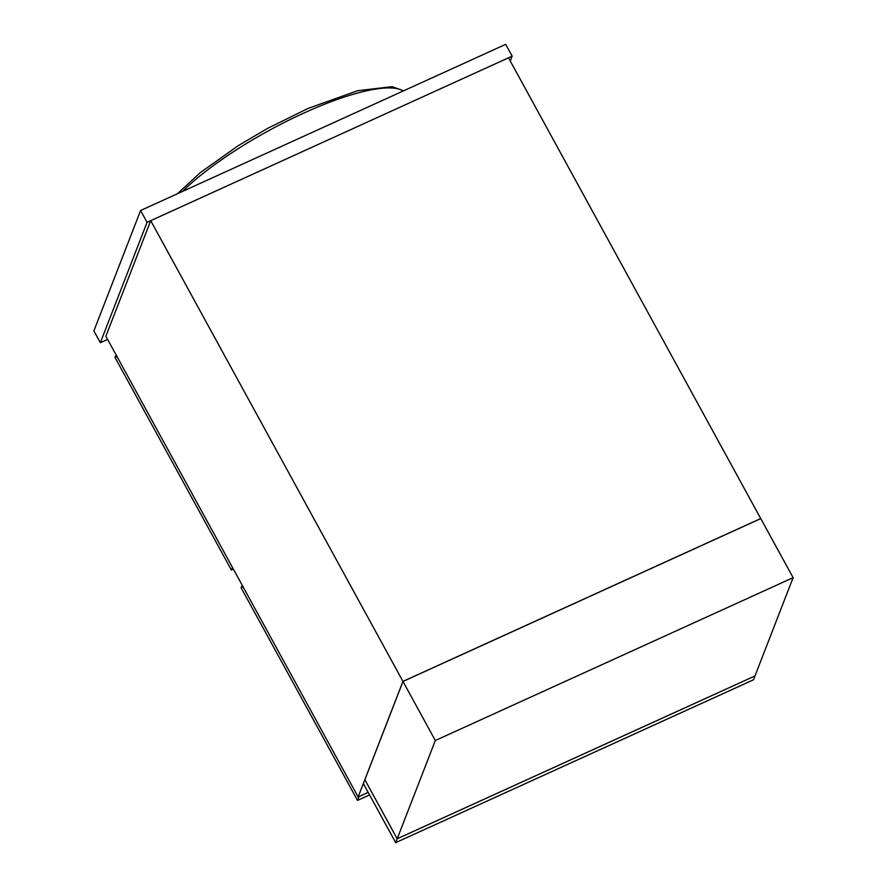 <?xml version="1.0" encoding="UTF-8"?>
<svg xmlns="http://www.w3.org/2000/svg" width="887" height="887" viewBox="0 0 887 887"><rect width="100%" height="100%" fill="white"/><g stroke="black" fill="none" stroke-linecap="round" stroke-linejoin="round"><path stroke-width="1.33" d="M369.569 794.929L357.528 800.418L359.013 796.57L368.183 792.39L358.115 796.958L105.875 336.24L150.712 220.675L508.506 57.821L760.736 518.551L402.953 681.393L150.712 220.675M358.115 796.958L402.953 681.393M233.392 569.155L231.407 570.053L232.438 567.403M117.649 357.738L115.543 355.975L116.452 355.554M231.407 570.053L114.988 357.417L115.543 355.975M243.77 588.092L241.663 586.329L242.572 585.919M357.528 800.418L241.109 587.782L241.663 586.329M140.589 210.518L147.065 222.338L512.154 56.158L505.69 44.35L140.589 210.518L93.889 330.895L100.353 342.715L147.065 222.338M510.258 61.037L512.154 56.158M100.353 342.715L107.615 339.411M435.317 740.523L402.986 681.46L760.769 518.607L793.111 577.67L753.484 679.797L395.702 842.65L397.188 838.803L754.981 675.949L397.199 838.769L435.317 740.523L793.111 577.67M402.986 681.46L364.867 779.706L397.199 838.769M397.188 838.803L364.856 779.728L363.36 783.587L395.702 842.65M182.556 191.426A138.527 34.56 -28.7 0 1 303.831 113.07A138.527 34.56 -28.7 0 1 403.286 90.962M177.4 193.776L200.329 172.61L238.248 145.656L267.397 128.482L308.066 108.425L357.594 90.729L392.109 86.649L403.596 90.818"/></g></svg>
